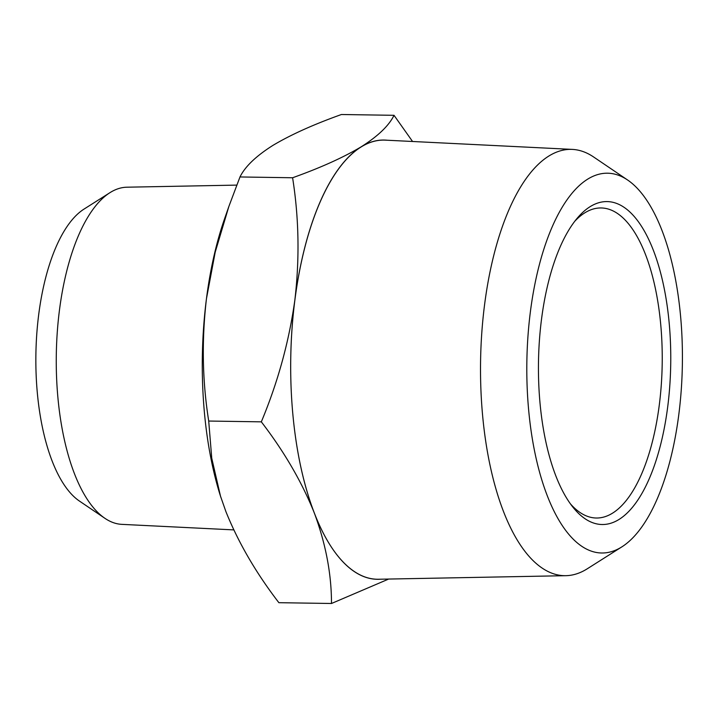 <?xml version="1.0" encoding="UTF-8"?>
<svg xmlns="http://www.w3.org/2000/svg" width="718" height="718" viewBox="0 0 718 718"><rect width="100%" height="100%" fill="white"/><g stroke="black" fill="none" stroke-linecap="round" stroke-linejoin="round"><path stroke-width="1.08" d="M104.981 518.36L79.518 501.119A151.166 61.892 -89.1 0 1 79.133 500.859A151.166 61.892 -89.1 0 1 35.9 353.938A151.166 61.892 -89.1 0 1 83.961 209.135L109.926 192.684A168.613 69.027 90.9 0 0 59.468 310.041A168.613 69.027 90.9 0 0 104.55 518.064A168.613 69.027 90.9 0 0 104.981 518.36A168.613 69.027 90.9 0 0 121.8 524.355L233.745 529.893M570.442 503.874A155.043 63.471 90.9 0 0 596.353 518.019A155.043 63.471 90.9 0 0 659.277 405.06A155.043 63.471 90.9 0 0 601.065 207.96A155.043 63.471 90.9 0 0 574.732 221.306M667.695 406.9A161.505 66.119 90.9 0 0 648.435 238.861A161.505 66.119 90.9 0 0 577.137 218.308A161.505 66.119 90.9 0 0 541.516 319.25A161.505 66.119 90.9 0 0 572.749 506.944A161.505 66.119 90.9 0 0 667.695 406.9M225.901 511.593C238.331 542.539 255.994 572.91 278.88 602.689L331.492 603.488C331.51 574.059 325.775 543.876 314.304 512.939C301.874 481.993 284.211 451.622 261.325 421.843L208.714 421.044L211.747 458.219L220.489 496.138L225.901 511.593M530.414 311.54A189.929 77.759 90.9 0 0 547.412 496.084A189.929 77.759 90.9 0 0 621.959 546.811A189.929 77.759 90.9 0 0 678.797 414.609A189.929 77.759 90.9 0 0 627.532 179.958A189.929 77.759 90.9 0 0 530.414 311.54M621.959 546.811L587.333 568.746A213.192 87.273 -89.1 0 1 565.838 575.683A213.192 87.273 -89.1 0 1 541.578 567.687A213.192 87.273 -89.1 0 1 484.578 304.674A213.192 87.273 -89.1 0 1 572.318 149.398A213.192 87.273 -89.1 0 1 593.598 156.973L627.532 179.958M565.838 575.683L378.574 579.246A219.6 89.903 -89.1 0 1 353.579 571.016A219.6 89.903 -89.1 0 1 292.127 327.399A219.6 89.903 -89.1 0 1 385.252 140.136L572.318 149.398M236.752 185.109L126.924 187.201A168.613 69.027 90.9 0 0 109.926 192.684M220.839 497.242A219.645 89.921 -89.1 0 1 220.273 495.465A219.645 89.921 -89.1 0 1 206.452 298.733A219.645 89.921 -89.1 0 1 224.474 219.062L228.854 206.506L215.203 252.171L206.452 298.733C201.605 340.314 202.359 381.087 208.714 421.044M239.983 176.96L292.594 177.759C320.578 167.752 343.446 157.439 361.208 146.804C378.009 136.16 388.95 125.668 394.029 115.311L341.418 114.512C313.434 124.519 290.557 134.831 272.804 145.458C256.003 156.102 245.062 166.603 239.983 176.96L228.854 206.506M388.653 579.058L331.492 603.488M394.029 115.311L412.563 141.491M261.325 421.843C277.875 382.236 289.049 341.642 294.856 300.07C299.702 258.489 298.948 217.716 292.594 177.759M387.119 140.225A219.645 89.921 90.9 0 0 361.208 146.804A219.645 89.921 90.9 0 0 294.856 300.07A219.645 89.921 90.9 0 0 314.304 512.939A219.645 89.921 90.9 0 0 380.441 579.211M220.273 495.465L220.489 496.138"/></g></svg>
